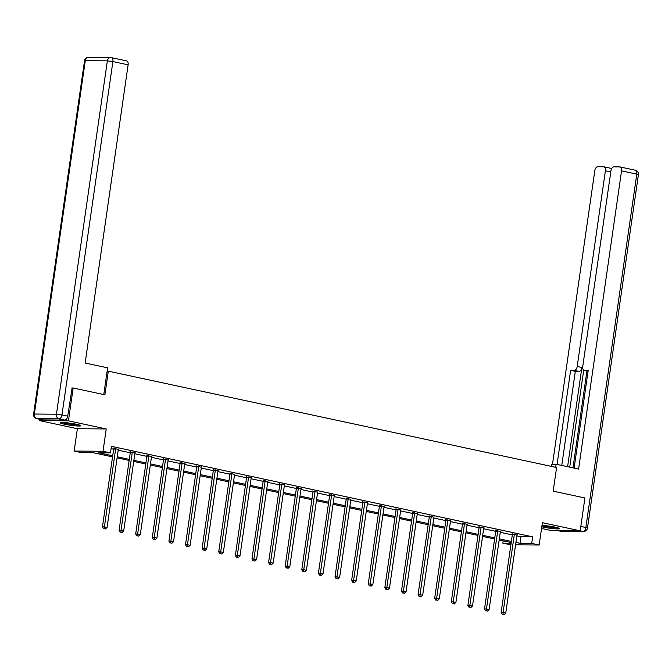 <?xml version="1.0" encoding="UTF-8"?>
<svg xmlns="http://www.w3.org/2000/svg" width="672" height="672" viewBox="0 0 672 672"><rect width="100%" height="100%" fill="white"/><g stroke="black" fill="none" stroke-linecap="round" stroke-linejoin="round"><path stroke-width="1.01" d="M64.42 424.208A10.399 1.008 -171.8 0 0 75.096 425.821A10.399 1.008 -171.8 0 0 80.8 425.746A10.399 1.008 -171.8 0 0 76.591 424.309A10.399 1.008 -171.8 0 0 65.915 422.696A10.399 1.008 -171.8 0 0 60.211 422.78A10.399 1.008 -171.8 0 0 64.42 424.208M541.792 526.781A10.399 1.008 -171.8 0 0 543.161 527.092A10.399 1.008 -171.8 0 0 553.837 528.704A10.399 1.008 -171.8 0 0 559.541 528.629A10.399 1.008 -171.8 0 0 555.332 527.192A10.399 1.008 -171.8 0 0 541.993 525.386M112.543 456.884L93.307 452.752L81.606 452.651L74.155 451.055L103.018 451.29L110.468 452.886L98.767 452.794L112.703 455.784M39.766 419.286L39.572 420.596L77.372 428.719L74.155 451.055M541.548 528.469L551.326 530.569L580.18 530.813L542.38 522.69L539.162 545.017L515.584 544.824M510.888 544.782L502.849 543.178L511.106 543.245M503.185 540.834L502.849 543.178M71.786 387.979L73.164 387.996L68.435 420.832L39.572 420.596M73.164 387.996L104.899 394.808L108.301 371.162L556.592 467.502L553.182 491.148L584.917 497.969L580.18 530.813M108.301 371.162L107.142 371.154M516.869 535.878L520.951 536.752L532.652 536.844L111.418 446.326L110.468 452.886M111.073 448.669L113.652 449.224M118.205 450.198L130.259 452.794M134.812 453.768L146.874 456.355M151.427 457.338L163.481 459.925M168.034 460.908L180.096 463.495M184.649 464.478L196.703 467.065M201.256 468.048L213.318 470.635M217.871 471.618L229.925 474.205M234.478 475.188L246.54 477.775M251.093 478.758L263.147 481.345M267.7 482.328L279.762 484.915M284.315 485.898L296.369 488.485M300.922 489.468L312.984 492.055M317.537 493.038L329.591 495.625M334.144 496.608L346.206 499.195M350.759 500.178L362.813 502.765M367.374 503.748L379.428 506.335M383.981 507.318L396.035 509.905M400.596 510.888L412.65 513.475M417.203 514.458L429.257 517.045M433.818 518.028L445.872 520.615M450.425 521.598L462.479 524.185M467.04 525.168L479.094 527.755M483.647 528.738L495.701 531.325M500.262 532.308L512.316 534.895M517.02 535.046L512.291 534.047M500.405 531.476L495.684 530.477M483.798 527.906L479.069 526.907M467.183 524.336L462.462 523.337M450.576 520.766L445.847 519.767M433.961 517.196L429.24 516.197M417.354 513.626L412.625 512.627M400.739 510.056L396.018 509.057M384.132 506.486L379.403 505.487M367.517 502.916L362.796 501.917M350.91 499.346L346.181 498.347M334.295 495.776L329.574 494.777M317.688 492.206L312.959 491.207M301.073 488.636L296.352 487.637M284.466 485.066L279.737 484.067M267.851 481.496L263.13 480.497M251.244 477.926L246.515 476.927M234.629 474.356L229.908 473.357M218.022 470.786L213.293 469.787M201.407 467.225L196.686 466.217M184.8 463.655L180.071 462.647M168.185 460.085L163.464 459.077M151.578 456.515L146.849 455.507M134.963 452.945L130.234 451.937M118.356 449.375L113.627 448.367M77.372 428.719L106.235 428.954L68.435 420.832M106.235 428.954L103.018 451.29M532.652 536.844L531.712 543.413L539.162 545.017M511.207 542.556L499.153 539.969M494.6 538.986L482.546 536.399M477.985 535.416L465.931 532.829M461.378 531.846L449.324 529.259M444.763 528.276L432.709 525.689M428.156 524.706L416.102 522.119M411.541 521.136L399.487 518.549M394.934 517.566L382.88 514.979M378.319 513.996L366.265 511.409M361.712 510.426L349.658 507.839M345.097 506.856L333.043 504.269M328.49 503.286L316.436 500.699M311.875 499.716L299.821 497.129M295.268 496.146L283.214 493.559M278.653 492.584L266.599 489.989M262.046 489.014L249.984 486.419M245.431 485.444L233.377 482.849M228.824 481.874L216.762 479.279M212.209 478.304L200.155 475.709M195.602 474.734L183.54 472.139M178.987 471.164L166.933 468.569M162.38 467.594L150.318 464.999M145.765 464.024L133.711 461.429M129.158 460.454L117.096 457.859M515.92 542.438L520.01 543.32L531.712 543.413M117.256 456.767L129.31 459.354M133.871 460.337L145.925 462.924M150.478 463.907L162.532 466.494M167.093 467.477L179.147 470.064M183.7 471.047L195.754 473.634M200.315 474.617L212.369 477.204M216.922 478.187L228.976 480.774M233.537 481.757L245.591 484.344M250.144 485.327L262.198 487.914M266.759 488.897L278.813 491.484M283.366 492.467L295.42 495.054M299.981 496.037L312.035 498.624M316.588 499.607L328.642 502.194M333.203 503.177L345.257 505.764M349.81 506.747L361.864 509.334M366.425 510.317L378.479 512.904M383.032 513.887L395.094 516.474M399.647 517.457L411.701 520.044M416.254 521.027L428.316 523.614M432.869 524.597L444.923 527.184M449.476 528.167L461.538 530.754M466.091 531.737L478.145 534.324M482.698 535.298L494.76 537.894M499.313 538.868L511.367 541.464M520.951 536.752L520.01 543.32M514.282 534.769L512.333 534.761L501.127 612.52L503.076 612.536L514.282 534.769A1.336 1.084 90.5 0 0 514.273 534.265L514.24 534.064M503.042 614.418L504.109 614.645L503.042 614.418L503.076 612.536L505.739 613.108L516.944 535.349A1.336 1.084 90.5 0 1 517.096 534.87L517.188 534.694M512.333 534.761A1.336 1.084 90.5 0 0 512.324 534.248L512.232 533.686M501.127 612.52L502.261 614.41M504.109 614.645L505.739 613.108M557.189 527.629A8.996 0.865 8.2 0 1 548.436 526.831A8.996 0.865 8.2 0 1 541.968 525.521M546.622 525.79A8.333 0.806 -171.8 0 0 548.596 526.117A8.333 0.806 -171.8 0 0 552.149 526.588M541.943 525.722A10.332 1 -171.8 0 0 548.293 526.94A10.332 1 -171.8 0 0 558.02 527.864M78.448 424.746A8.996 0.865 8.2 0 1 69.695 423.948A8.996 0.865 8.2 0 1 62.756 422.486M67.88 422.906A8.333 0.806 -171.8 0 0 69.863 423.234A8.333 0.806 -171.8 0 0 73.408 423.704M61.883 422.478A10.332 1 -171.8 0 0 69.552 424.057A10.332 1 -171.8 0 0 79.279 424.981M555.677 467.309L556.114 464.234L551.51 464.201L551.208 466.351M556.114 464.234L578.584 469.064L621.55 170.873A3.998 2.31 -77.9 0 0 620.054 166.942A3.998 2.31 -77.9 0 0 619.786 166.908L613.855 166.866A3.998 2.31 -77.9 0 0 610.949 170.78L582.742 366.517A3.998 2.31 -77.9 0 0 584.237 370.448A3.998 2.31 -77.9 0 0 584.514 370.474L588.076 371.238M574.115 468.107L588.176 370.507L584.514 370.474M610.789 171.898L605.405 170.738A3.998 2.31 -77.9 0 0 603.91 166.807A3.998 2.31 -77.9 0 0 603.632 166.782L597.71 166.732A3.998 2.31 -77.9 0 0 594.804 170.654L552.502 464.209M611.856 168.252L610.588 168.244M574.3 370.39A3.998 2.31 -77.9 0 0 577.206 366.467L581.885 367.475A3.998 2.31 102.1 0 1 578.978 371.398L574.3 370.39L570.629 370.356L557.071 464.444M605.405 170.738L577.206 366.467M572.964 467.855L586.925 371.02M581.885 367.475L567.588 466.704M583.691 370.188L569.722 467.158M610.453 168.244A3.998 2.31 102.1 0 1 610.722 168.277A3.998 2.31 102.1 0 1 611.554 168.79M578.978 371.398L575.316 371.364L561.758 465.444M575.316 371.364L570.629 370.356M103.765 394.565L107.621 367.853L85.151 363.023L128.117 64.831L112.896 61.555L61.975 414.918L67.721 416.161L72.114 387.988M42.739 419.899L64.814 420.076L59.06 418.841L36.994 418.664L42.739 419.899A3.998 2.31 102.1 0 1 42.47 419.866A3.998 2.31 102.1 0 1 42.21 419.782M126.344 60.866A3.998 2.31 102.1 0 1 126.622 60.9A3.998 2.31 102.1 0 1 128.117 64.831M67.721 416.161A3.998 2.31 102.1 0 1 64.814 420.076M497.675 531.199L495.726 531.191L484.52 608.95L486.469 608.966L497.675 531.199A1.336 1.084 90.5 0 0 497.666 530.695L497.633 530.494M486.436 610.848L487.502 611.075L486.436 610.848L486.469 608.966L489.132 609.538L500.338 531.779A1.336 1.084 90.5 0 1 500.48 531.3L500.573 531.124M495.726 531.191A1.336 1.084 90.5 0 0 495.718 530.678L495.617 530.116M484.52 608.95L485.654 610.84M487.502 611.075L489.132 609.538M481.06 527.638L479.111 527.621L467.905 605.388L469.854 605.396L481.06 527.638A1.336 1.084 90.5 0 0 481.051 527.125L481.018 526.924M469.82 607.278L470.887 607.505L469.82 607.278L469.854 605.396L472.517 605.976L483.722 528.209A1.336 1.084 90.5 0 1 483.874 527.73L483.966 527.554M479.111 527.621A1.336 1.084 90.5 0 0 479.102 527.108L479.01 526.546M467.905 605.388L469.039 607.27M470.887 607.505L472.517 605.976M464.453 524.068L462.504 524.051L451.298 601.818L453.247 601.826L464.453 524.068A1.336 1.084 90.5 0 0 464.444 523.555L464.411 523.354M453.214 603.708L454.28 603.935L453.214 603.708L453.247 601.826L455.91 602.406L467.116 524.639A1.336 1.084 90.5 0 1 467.258 524.16L467.351 523.984M462.504 524.051A1.336 1.084 90.5 0 0 462.496 523.538L462.395 522.976M451.298 601.818L452.432 603.7M454.28 603.935L455.91 602.406M447.838 520.498L445.889 520.481L434.683 598.248L436.632 598.256L447.838 520.498A1.336 1.084 90.5 0 0 447.829 519.985L447.796 519.784M436.598 600.138L437.665 600.365L436.598 600.138L436.632 598.256L439.295 598.836L450.5 521.069A1.336 1.084 90.5 0 1 450.652 520.59L450.736 520.414M445.889 520.481A1.336 1.084 90.5 0 0 445.88 519.968L445.788 519.406M434.683 598.248L435.817 600.13M437.665 600.365L439.295 598.836M431.231 516.928L429.282 516.911L418.068 594.678L420.025 594.686L431.231 516.928A1.336 1.084 90.5 0 0 431.222 516.415L431.189 516.214M419.992 596.568L421.058 596.795L419.992 596.568L420.025 594.686L422.688 595.266L433.894 517.499A1.336 1.084 90.5 0 1 434.036 517.02L434.129 516.844M429.282 516.911A1.336 1.084 90.5 0 0 429.274 516.398L429.173 515.836M418.068 594.678L419.21 596.56M421.058 596.795L422.688 595.266M414.616 513.358L412.667 513.341L401.461 591.108L403.41 591.125L414.616 513.358A1.336 1.084 90.5 0 0 414.607 512.845L414.574 512.644M403.376 592.998L404.443 593.225L403.376 592.998L403.41 591.125L406.073 591.696L417.278 513.929A1.336 1.084 90.5 0 1 417.43 513.45L417.514 513.274M412.667 513.341A1.336 1.084 90.5 0 0 412.658 512.828L412.566 512.266M401.461 591.108L402.595 592.99M404.443 593.225L406.073 591.696M398.009 509.788L396.06 509.771L384.846 587.538L386.803 587.555L398.009 509.788A1.336 1.084 90.5 0 0 398 509.275L397.967 509.074M386.77 589.428L387.836 589.655L386.77 589.428L386.803 587.555L389.466 588.126L400.672 510.359A1.336 1.084 90.5 0 1 400.814 509.88L400.907 509.704M396.06 509.771A1.336 1.084 90.5 0 0 396.052 509.258L395.951 508.696M384.846 587.538L385.988 589.42M387.836 589.655L389.466 588.126M381.394 506.218L379.445 506.201L368.239 583.968L370.188 583.985L381.394 506.218A1.336 1.084 90.5 0 0 381.385 505.705L381.352 505.504M370.154 585.858L371.221 586.085L370.154 585.858L370.188 583.985L372.851 584.556L384.056 506.789A1.336 1.084 90.5 0 1 384.208 506.31L384.292 506.134M379.445 506.201A1.336 1.084 90.5 0 0 379.436 505.688L379.344 505.126M368.239 583.968L369.373 585.85M371.221 586.085L372.851 584.556M364.787 502.648L362.838 502.631L351.624 580.398L353.581 580.415L364.787 502.648A1.336 1.084 90.5 0 0 364.778 502.135L364.745 501.934M353.548 582.288L354.606 582.515L353.548 582.288L353.581 580.415L356.236 580.986L367.45 503.219A1.336 1.084 90.5 0 1 367.592 502.74L367.685 502.564M362.838 502.631A1.336 1.084 90.5 0 0 362.83 502.118L362.729 501.556M351.624 580.398L352.766 582.28M354.606 582.515L356.236 580.986M348.172 499.078L346.223 499.061L335.017 576.828L336.966 576.845L348.172 499.078A1.336 1.084 90.5 0 0 348.163 498.565L348.13 498.364M336.932 578.718L337.999 578.945L336.932 578.718L336.966 576.845L339.629 577.416L350.834 499.649A1.336 1.084 90.5 0 1 350.986 499.17L351.07 498.994M346.223 499.061A1.336 1.084 90.5 0 0 346.214 498.548L346.122 497.986M335.017 576.828L336.151 578.71M337.999 578.945L339.629 577.416M331.565 495.508L329.616 495.491L318.402 573.258L320.359 573.275L331.565 495.508A1.336 1.084 90.5 0 0 331.556 494.995L331.523 494.794M320.326 575.148L321.384 575.375L320.326 575.148L320.359 573.275L323.014 573.846L334.228 496.079A1.336 1.084 90.5 0 1 334.37 495.6L334.463 495.424M329.616 495.491A1.336 1.084 90.5 0 0 329.608 494.978L329.507 494.416M318.402 573.258L319.544 575.14M321.384 575.375L323.014 573.846M314.95 491.938L313.001 491.921L301.795 569.688L303.744 569.705L314.95 491.938A1.336 1.084 90.5 0 0 314.941 491.425L314.908 491.224M303.71 571.578L304.777 571.805L303.71 571.578L303.744 569.705L306.407 570.276L317.612 492.509A1.336 1.084 90.5 0 1 317.764 492.03L317.848 491.854M313.001 491.921A1.336 1.084 90.5 0 0 312.992 491.408L312.9 490.846M301.795 569.688L302.929 571.57M304.777 571.805L306.407 570.276M298.343 488.368L296.394 488.351L285.18 566.118L287.137 566.135L298.343 488.368A1.336 1.084 90.5 0 0 298.334 487.855L298.301 487.654M287.104 568.008L288.162 568.235L287.104 568.008L287.137 566.135L289.792 566.706L301.006 488.939A1.336 1.084 90.5 0 1 301.148 488.46L301.241 488.284M296.394 488.351A1.336 1.084 90.5 0 0 296.386 487.847L296.285 487.276M285.18 566.118L286.322 568M288.162 568.235L289.792 566.706M281.728 484.798L279.779 484.781L268.573 562.548L270.522 562.565L281.728 484.798A1.336 1.084 90.5 0 0 281.719 484.285L281.686 484.084M270.488 564.438L271.555 564.665L270.488 564.438L270.522 562.565L273.185 563.136L284.39 485.369A1.336 1.084 90.5 0 1 284.542 484.89L284.626 484.714M279.779 484.781A1.336 1.084 90.5 0 0 279.77 484.277L279.678 483.714M268.573 562.548L269.707 564.43M271.555 564.665L273.185 563.136M265.121 481.228L263.164 481.211L251.958 558.978L253.915 558.995L265.121 481.228A1.336 1.084 90.5 0 0 265.112 480.715L265.079 480.514M253.882 560.868L254.94 561.095L253.882 560.868L253.915 558.995L256.57 559.566L267.784 481.799A1.336 1.084 90.5 0 1 267.926 481.328L268.019 481.144M263.164 481.211A1.336 1.084 90.5 0 0 263.164 480.707L263.063 480.144M251.958 558.978L253.1 560.86M254.94 561.095L256.57 559.566M248.506 477.658L246.557 477.641L235.351 555.408L237.3 555.425L248.506 477.658A1.336 1.084 90.5 0 0 248.497 477.145L248.464 476.944M237.266 557.298L238.333 557.525L237.266 557.298L237.3 555.425L239.963 555.996L251.168 478.229A1.336 1.084 90.5 0 1 251.32 477.758L251.404 477.574M246.557 477.641A1.336 1.084 90.5 0 0 246.548 477.137L246.456 476.574M235.351 555.408L236.485 557.29M238.333 557.525L239.963 555.996M231.899 474.088L229.942 474.071L218.736 551.838L220.693 551.855L231.899 474.088A1.336 1.084 90.5 0 0 231.89 473.584L231.857 473.374M220.66 553.728L221.718 553.955L220.66 553.728L220.693 551.855L223.348 552.426L234.562 474.659A1.336 1.084 90.5 0 1 234.704 474.188L234.797 474.004M229.942 474.071A1.336 1.084 90.5 0 0 229.942 473.567L229.841 473.004M218.736 551.838L219.878 553.72M221.718 553.955L223.348 552.426M215.284 470.518L213.335 470.501L202.129 548.268L204.078 548.285L215.284 470.518A1.336 1.084 90.5 0 0 215.275 470.014L215.242 469.804M204.044 550.158L205.111 550.385L204.044 550.158L204.078 548.285L206.741 548.856L217.946 471.089A1.336 1.084 90.5 0 1 218.098 470.618L218.182 470.434M213.335 470.501A1.336 1.084 90.5 0 0 213.326 469.997L213.234 469.434M202.129 548.268L203.263 550.15M205.111 550.385L206.741 548.856M198.677 466.948L196.72 466.931L185.514 544.698L187.471 544.715L198.677 466.948A1.336 1.084 90.5 0 0 198.668 466.444L198.635 466.234M187.438 546.588L188.496 546.815L187.438 546.588L187.471 544.715L190.126 545.286L201.331 467.519A1.336 1.084 90.5 0 1 201.482 467.048L201.575 466.864M196.72 466.931A1.336 1.084 90.5 0 0 196.72 466.427L196.619 465.864M185.514 544.698L186.656 546.58M188.496 546.815L190.126 545.286M182.062 463.378L180.113 463.361L168.907 541.128L170.856 541.145L182.062 463.378A1.336 1.084 90.5 0 0 182.053 462.874L182.02 462.664M170.822 543.018L171.889 543.245L170.822 543.018L170.856 541.145L173.519 541.716L184.724 463.949A1.336 1.084 90.5 0 1 184.876 463.478L184.96 463.294M180.113 463.361A1.336 1.084 90.5 0 0 180.104 462.857L180.012 462.294M168.907 541.128L170.041 543.01M171.889 543.245L173.519 541.716M165.455 459.808L163.498 459.791L152.292 537.558L154.241 537.575L165.455 459.808A1.336 1.084 90.5 0 0 165.446 459.304L165.413 459.094M154.216 539.448L155.274 539.675L154.216 539.448L154.241 537.575L156.904 538.146L168.109 460.379A1.336 1.084 90.5 0 1 168.26 459.908L168.353 459.724M163.498 459.791A1.336 1.084 90.5 0 0 163.498 459.287L163.397 458.724M152.292 537.558L153.434 539.44M155.274 539.675L156.904 538.146M148.84 456.238L146.891 456.221L135.685 533.988L137.634 534.005L148.84 456.238A1.336 1.084 90.5 0 0 148.831 455.734L148.798 455.524M137.6 535.878L138.667 536.105L137.6 535.878L137.634 534.005L140.297 534.576L151.502 456.809A1.336 1.084 90.5 0 1 151.654 456.338L151.738 456.154M146.891 456.221A1.336 1.084 90.5 0 0 146.882 455.717L146.79 455.154M135.685 533.988L136.819 535.87M138.667 536.105L140.297 534.576M132.233 452.668L130.276 452.651L119.07 530.418L121.019 530.435L132.233 452.668A1.336 1.084 90.5 0 0 132.224 452.164L132.191 451.954M120.994 532.308L122.052 532.535L120.994 532.308L121.019 530.435L123.682 531.006L134.887 453.239A1.336 1.084 90.5 0 1 135.038 452.768L135.131 452.584M130.276 452.651A1.336 1.084 90.5 0 0 130.276 452.147L130.175 451.584M119.07 530.418L120.212 532.3M122.052 532.535L123.682 531.006M115.618 449.098L113.669 449.081L102.463 526.848L104.412 526.865L115.618 449.098A1.336 1.084 90.5 0 0 115.609 448.594L115.576 448.384M104.378 528.738L105.445 528.965L104.378 528.738L104.412 526.865L107.075 527.436L118.28 449.669A1.336 1.084 90.5 0 1 118.432 449.198L118.516 449.014M113.669 449.081A1.336 1.084 90.5 0 0 113.66 448.577L113.568 448.014M102.463 526.848L103.597 528.73M105.445 528.965L107.075 527.436M514.273 534.265L512.324 534.248M557.995 530.628L560.876 531.25L582.952 531.426L580.062 530.813M580.81 526.42L585.858 527.512L636.779 174.14L621.55 170.873M635.006 170.184A3.998 2.31 102.1 0 1 635.284 170.218A3.998 2.31 102.1 0 1 636.779 174.14L638.4 174.695A3.998 3.998 0 0 0 635.284 170.218L620.054 166.942M585.858 527.512A3.998 2.31 102.1 0 1 582.952 531.426A3.998 3.242 -89.5 0 0 583.489 531.493A3.998 3.998 0 0 0 587.479 528.058L585.858 527.512M557.852 530.628L560.608 531.216A3.998 3.998 0 0 0 561.414 531.308A3.998 3.242 90.5 0 1 560.876 531.25A3.998 2.31 102.1 0 1 560.608 531.216A3.998 2.31 102.1 0 1 560.347 531.132M88.511 57.355A3.998 3.998 0 0 0 84.521 60.791L85.285 60.673L34.364 414.036L56.44 414.212L107.36 60.85L85.285 60.673A3.998 3.242 -89.5 0 1 88.511 57.355L110.586 57.54A3.998 3.242 90.5 0 0 107.36 60.85L112.896 61.555A3.998 2.31 -77.9 0 0 111.392 57.624A3.998 2.31 -77.9 0 0 111.124 57.599A3.998 3.242 90.5 0 0 110.586 57.54A3.998 3.998 0 0 1 111.392 57.624L126.622 60.9M36.716 418.631A3.998 2.31 -77.9 0 0 36.994 418.664A3.998 3.242 90.5 0 1 34.364 414.036L33.6 414.154A3.998 3.998 0 0 0 36.716 418.631L42.47 419.866M61.975 414.918L56.44 414.212A3.998 3.242 -89.5 0 0 59.06 418.841A3.998 2.31 -77.9 0 0 61.975 414.918M497.666 530.695L495.718 530.678M481.051 527.125L479.102 527.108M464.444 523.555L462.496 523.538M447.829 519.985L445.88 519.968M431.222 516.415L429.274 516.398M414.607 512.845L412.658 512.828M398 509.275L396.052 509.258M381.385 505.705L379.436 505.688M364.778 502.135L362.83 502.118M348.163 498.565L346.214 498.548M331.556 494.995L329.608 494.978M314.941 491.425L312.992 491.408M298.334 487.855L296.386 487.847M281.719 484.285L279.77 484.277M265.112 480.715L263.164 480.707M248.497 477.145L246.548 477.137M231.89 473.584L229.942 473.567M215.275 470.014L213.326 469.997M198.668 466.444L196.72 466.427M182.053 462.874L180.104 462.857M165.446 459.304L163.498 459.287M148.831 455.734L146.882 455.717M132.224 452.164L130.276 452.147M115.609 448.594L113.66 448.577M638.4 174.695L587.479 528.058M583.489 531.493L561.414 531.308M588.067 371.263L584.237 370.448M603.91 166.807L610.722 168.277M84.521 60.791L33.6 414.154"/></g></svg>
